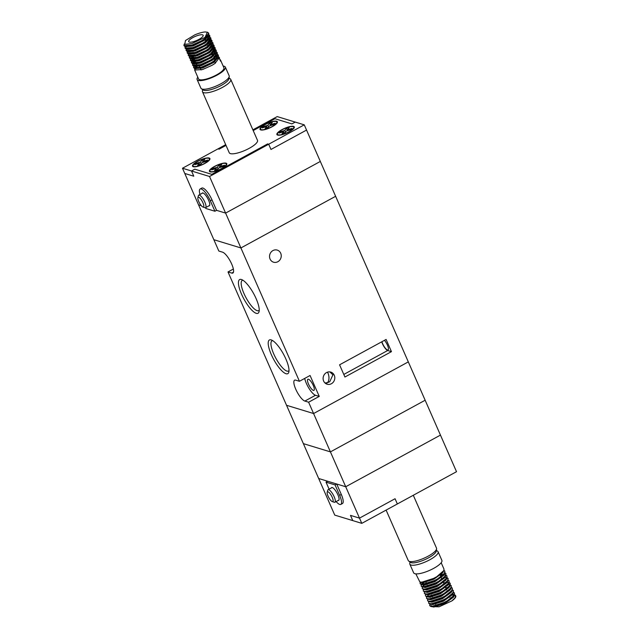 <?xml version="1.0" encoding="UTF-8"?>
<svg xmlns="http://www.w3.org/2000/svg" width="639" height="639" viewBox="0 0 639 639"><rect width="100%" height="100%" fill="white"/><g stroke="black" fill="none" stroke-linecap="round" stroke-linejoin="round"><path stroke-width="0.96" d="M318.677 478.499L345.723 486.75L330.419 451.885L303.373 443.642L334.748 515.106L352.776 520.601L350.484 515.377L352.776 520.601L361.794 523.357L345.723 486.75L336.713 484.003L335.044 484.905L326.034 482.157L327.695 481.255L318.677 478.499M361.794 523.357L397.354 503.963L395.062 498.732L397.354 503.963L456.518 471.702L440.455 435.103L345.723 486.75L440.455 435.103L425.151 400.238L330.419 451.885L308.613 402.211L319.252 396.412L310.067 375.492L299.435 381.291L240.903 247.948L213.849 239.705L218.826 251.031L222.58 252.181A11.869 3.443 -118.6 0 1 230.975 262.501A11.869 3.443 -118.6 0 1 232.852 273.053A11.869 3.443 -118.6 0 1 231.765 273.093L228.003 271.95L286.544 405.294L313.589 413.537L286.544 405.294L303.373 443.642L330.419 451.885L425.151 400.238L408.313 361.89L313.589 413.537L408.313 361.89L335.627 196.301L240.903 247.948L225.599 213.091L216.581 210.343L225.599 213.091L209.528 176.484L191.5 170.988L194.823 169.175L211.797 174.351L267.637 143.903L268.692 144.23L209.528 176.484M241.55 294.196A19.186 5.559 61.4 0 1 241.566 279.555A19.186 5.559 61.4 0 1 256.119 298.637A19.186 5.559 61.4 0 1 259.067 311.664A19.186 5.559 61.4 0 1 251.974 310.314A19.186 5.559 61.4 0 1 241.55 294.196M242.9 280.217A17.205 4.992 -118.6 0 0 242.261 280.401A17.205 4.992 -118.6 0 0 243.962 293.517A17.205 4.992 -118.6 0 0 258.731 310.618A17.205 4.992 -118.6 0 0 259.234 310.179M271.319 354.605A19.186 5.559 61.4 0 1 271.335 339.964A19.186 5.559 61.4 0 1 285.897 359.046A19.186 5.559 61.4 0 1 288.836 372.074A19.186 5.559 61.4 0 1 281.751 370.724A19.186 5.559 61.4 0 1 271.319 354.605M272.677 340.627A17.205 4.992 -118.6 0 0 272.03 340.811A17.205 4.992 -118.6 0 0 273.732 353.926A17.205 4.992 -118.6 0 0 288.508 371.027A17.205 4.992 -118.6 0 0 289.004 370.588M327.448 372.17L328.111 373.384C329.404 376.978 329.245 380.045 327.647 382.593L329.732 381.747L332.919 374.845L329.852 371.906M326.505 372.585A6.326 5.807 -73 0 1 330.802 372.106A6.326 5.807 -73 0 1 334.796 377.513A6.326 5.807 -73 0 1 331.401 383.735A6.326 5.807 -73 0 1 327.104 384.215A6.326 5.807 -73 0 1 323.11 378.807A6.326 5.807 -73 0 1 326.505 372.585M272.941 250.568A6.326 5.807 -73 0 1 277.238 250.097A6.326 5.807 -73 0 1 281.24 255.496A6.326 5.807 -73 0 1 277.837 261.726A6.326 5.807 -73 0 1 273.548 262.198A6.326 5.807 -73 0 1 269.546 256.798A6.326 5.807 -73 0 1 272.941 250.568M299.435 381.291L295.673 380.149A11.869 3.443 -118.6 0 0 294.587 380.189A11.869 3.443 -118.6 0 0 295.761 389.231A11.869 3.443 -118.6 0 0 304.859 401.068L308.613 402.211M304.707 378.416A11.869 3.443 -118.6 0 0 306.393 383.432A11.869 3.443 -118.6 0 0 315.498 395.269L319.252 396.412M381.906 341.729A6.326 1.837 -118.6 0 0 382.617 343.662A6.326 1.837 -118.6 0 0 388.049 349.956A6.326 1.837 -118.6 0 0 387.426 345.132A6.326 1.837 -118.6 0 0 384.47 340.331M313.31 385.541A6.326 1.837 -118.6 0 0 307.87 379.254A6.326 1.837 -118.6 0 0 308.501 384.079A6.326 1.837 -118.6 0 0 313.933 390.365A6.326 1.837 -118.6 0 0 313.31 385.541M325.874 383.664L327.647 382.593L324.995 382.993M391.459 351.642L386.1 339.437L339.573 364.813L344.924 377.01L391.459 351.642L387.697 350.499A6.925 2.005 61.4 0 1 381.723 341.833M233.363 269.027L228.003 271.95M328.039 496.064A5.535 1.605 -118.6 0 0 332.24 501.575A5.535 1.605 -118.6 0 0 332.248 497.35A5.535 1.605 -118.6 0 0 329.237 492.701A5.535 1.605 -118.6 0 0 327.192 492.31A5.535 1.605 -118.6 0 0 328.039 496.064M327.192 492.31L327.679 490.329A7.117 2.061 61.4 0 1 328.063 489.73A7.117 2.061 61.4 0 1 334.181 496.807A7.117 2.061 61.4 0 1 334.884 502.238A7.117 2.061 61.4 0 1 334.173 502.238L332.24 501.575M338.111 500.473A7.317 2.125 -118.6 0 0 338.63 500.417A7.317 2.125 -118.6 0 0 337.911 494.842A7.317 2.125 -118.6 0 0 331.625 487.565A7.317 2.125 -118.6 0 0 331.29 487.972M395.062 498.732L359.501 518.125L350.484 515.377L359.501 518.125L395.062 498.732M336.122 501.559A11.869 3.443 -118.6 0 0 340.811 504.411L342.472 503.5A11.869 3.443 -118.6 0 0 341.298 494.458L336.713 484.003M329.109 489.162L326.034 482.157M340.811 504.411A11.869 3.443 -118.6 0 0 339.636 495.361L335.044 484.905M386.108 510.098L408.257 560.547A15.424 4.185 -23.7 0 0 408.72 561.09A15.424 4.185 -23.7 0 0 428.242 556.13A15.424 4.185 -23.7 0 0 436.597 548.853A15.424 4.185 -23.7 0 0 436.509 548.142L413.297 495.273M436.597 548.853L436.293 551.082A14.242 3.866 156.3 0 1 428.585 557.807A14.242 3.866 156.3 0 1 410.565 562.376L408.72 561.09M436.397 550.355L437.635 551.225A15.424 4.185 156.3 0 1 438.098 551.769A15.424 4.185 156.3 0 1 429.831 559.756A15.424 4.185 156.3 0 1 409.847 564.165A15.424 4.185 156.3 0 1 409.759 563.462L409.958 561.961M449.872 599.59A7.908 2.149 156.3 0 1 446.078 602.393A7.908 2.149 156.3 0 1 439.041 605.029M444.88 571.146L444.369 573.91L437.827 579.158L434.648 580.859L422.898 584.605L420.214 583.846L422.786 584.254L434.568 580.484L437.675 578.814L444.241 573.534L444.88 571.146L443.945 570.315M420.158 583.663L420.75 582.153M420.382 582.113L420.063 583.495M441.19 562.743L443.961 569.053L443.857 570.531L436.756 576.721L433.577 578.423L421.828 582.161L419.879 581.985L415.837 573.87M454.521 593.112L454.009 595.875L447.468 601.123L444.289 602.825L432.539 606.563L429.855 605.812L432.427 606.219L444.209 602.441L447.316 600.772L453.882 595.492L454.521 593.112L453.586 592.273M429.799 605.628L430.311 604.222M429.959 604.103L429.704 605.46M453.45 590.668L452.939 593.431L446.397 598.679L443.218 600.38L431.469 604.127L428.785 603.368L431.357 603.775L443.139 600.005L446.246 598.336L452.811 593.056L453.45 590.668L452.508 589.837M428.881 601.658L428.633 603.024M452.38 588.231L451.869 590.995L445.327 596.243L442.148 597.944L430.39 601.682L427.715 600.932L430.287 601.331L442.06 597.561L445.175 595.891L451.741 590.612L452.38 588.231L451.438 587.393M430.438 597.201L432.004 596.131M427.826 599.182L427.563 600.58M451.31 585.787L450.799 588.551L444.257 593.799L441.078 595.5L429.32 599.246L426.636 598.487L429.216 598.895L440.99 595.125L444.105 593.455L450.671 588.176L451.31 585.787L450.367 584.957M428.673 594.837L427.06 596.403M426.78 596.794L426.485 598.144M450.231 583.351L449.728 586.115L443.186 591.363L440.007 593.064L428.25 596.802L425.566 596.051L428.146 596.451L439.92 592.68L443.035 591.011L449.592 585.731L450.231 583.351L449.297 582.512M425.67 594.342L425.414 595.7M449.161 580.907L448.65 583.671L442.116 588.918L438.937 590.62L427.179 594.366L424.496 593.607L427.068 594.014L438.849 590.244L441.964 588.575L448.522 583.295L449.161 580.907L448.227 580.076M427.707 589.078L426.525 589.957M424.6 591.898L424.344 593.264M448.091 578.471L447.58 581.234L441.046 586.482L437.867 588.184L426.109 591.922L423.425 591.171L425.997 591.57L437.779 587.8L440.894 586.131L447.452 580.851L448.091 578.471L447.156 577.632M423.529 589.462L423.274 590.819M447.02 576.027L446.509 578.79L439.975 584.038L436.788 585.739L425.039 589.485L422.355 588.727L424.927 589.134L436.709 585.364L439.824 583.695L446.381 578.415L447.02 576.027L446.086 575.196M425.087 584.997L426.644 583.934M424.384 585.076L422.77 586.642M422.491 587.033L422.203 588.383M445.95 573.59L445.439 576.354L438.905 581.602L435.718 583.303L423.969 587.041L421.285 586.29L423.857 586.69L435.638 582.92L438.745 581.25L445.311 575.971L445.95 573.59L445.016 572.752M422.091 584.27L424.016 582.56M423.314 582.632L421.668 584.246M421.452 584.549L421.133 585.939M452.428 594.693L454.273 594.885M430.59 606.387L433.865 607.05L444.608 603.583L453.458 597.193L454.569 594.933L455.655 595.732M455.591 595.548L455.783 596.011A13.842 3.754 156.3 0 1 451.861 600.908L454.952 597.936L455.591 595.548L454.656 594.717M451.581 591.914L451.094 591.906M445.695 587.768L448.035 587.433M443.554 582.888L445.894 582.552M447.068 582.496L448.913 582.68M449.193 582.768L450.295 583.527M444.928 577.616L446.453 577.728M447.052 577.888L448.155 578.646M440.335 575.563L442.683 575.228M443.091 574.844L440.335 575.188M438.098 551.769L441.892 560.411A15.424 4.185 156.3 0 1 433.625 568.398A15.424 4.185 156.3 0 1 413.641 572.816L409.847 564.165M437.292 605.213A7.908 2.149 156.3 0 1 435.83 604.654M431.285 606.627L439.089 606.794L451.861 600.908M455.679 595.828L454.465 595.173M454.097 595.109L452.116 595.101M431.461 605.54L431.349 606.211M453.946 596.355L454.137 595.692M454.105 595.157L452.963 594.118M429.52 603.951L432.795 604.606L443.538 601.139L452.388 594.749L453.498 592.497M428.449 601.507L431.724 602.17L442.468 598.695L451.318 592.313L451.997 590.811M431.605 595.037L430.007 596.211M427.379 599.07L430.654 599.725L441.389 596.259L450.239 589.869L451.358 587.616M426.309 596.626L429.576 597.289L440.319 593.815L449.169 587.433L449.856 585.931M449.824 585.396L448.682 584.358M425.231 594.19L428.505 594.845L439.249 591.379L448.099 584.989L448.778 583.495M424.16 591.746L427.435 592.409L438.178 588.934L447.028 582.552L448.139 580.292M423.09 589.31L426.365 589.965L437.108 586.498L445.958 580.108L447.068 577.848M426.253 582.84L424.647 584.014M423.505 585.1L422.778 586.69M422.02 586.866L425.294 587.529L436.038 584.054L444.888 577.672L445.998 575.412M445.535 575.635L444.233 574.549M443.514 574.405L440.055 574.541M422.435 582.664L421.82 583.575M420.949 584.429L424.224 585.084L434.967 581.618L443.817 575.228L444.496 573.734M420.805 582.161L423.154 582.648L433.897 579.174L442.747 572.792L443.857 570.531M225.703 144.67L218.043 148.847L219.097 149.167L226.014 145.396L219.097 149.167L218.043 148.847L182.482 168.241L198.545 204.839L201.317 205.686L198.545 204.839L213.849 239.705L240.903 247.948L335.627 196.301L320.323 161.443L225.599 213.091L320.323 161.443L306.552 130.068L270.984 149.454L268.692 144.23L304.252 124.837L295.242 122.089L291.911 123.902L274.938 118.726L253.204 130.572L274.938 118.726L291.911 123.902L295.242 122.089L277.206 116.594L252.892 129.845M202.938 202.771A5.535 1.605 -118.6 0 0 199.927 198.122A5.535 1.605 -118.6 0 0 197.882 197.731A5.535 1.605 -118.6 0 0 198.729 201.493A5.535 1.605 -118.6 0 0 202.93 206.996A5.535 1.605 -118.6 0 0 202.938 202.771M197.882 197.731L198.37 195.75A7.117 2.061 61.4 0 1 198.753 195.159A7.117 2.061 61.4 0 1 204.871 202.228A7.117 2.061 61.4 0 1 205.574 207.659L205.902 208.498L214.92 211.245L216.581 210.343L211.988 199.879A11.869 3.443 -118.6 0 0 201.804 188.09L200.143 188.992A11.869 3.443 -118.6 0 0 199.991 194.48M208.801 205.902A7.317 2.125 -118.6 0 0 209.32 205.838A7.317 2.125 -118.6 0 0 208.602 200.263A7.317 2.125 -118.6 0 0 202.315 192.986A7.317 2.125 -118.6 0 0 201.98 193.393M182.482 168.241L191.5 170.988L193.793 176.212L184.775 173.465L193.793 176.212L191.5 170.988L194.823 169.175L211.797 174.351L267.637 143.903L268.692 144.23L270.984 149.454L306.552 130.068L304.252 124.837M200.143 188.992A11.869 3.443 -118.6 0 1 210.327 200.79L214.92 211.245M209.656 205.431L205.574 207.659A7.117 2.061 61.4 0 1 204.863 207.667L202.93 206.996M281.991 129.629A9.497 2.58 156.3 0 1 294.283 126.913A9.497 2.58 156.3 0 1 289.203 131.834A9.497 2.58 156.3 0 1 276.903 134.549A9.497 2.58 156.3 0 1 281.991 129.629M282.214 129.701A8.898 2.412 -23.7 0 0 277.446 134.31A8.898 2.412 -23.7 0 0 288.972 131.762A8.898 2.412 -23.7 0 0 293.74 127.153A8.898 2.412 -23.7 0 0 282.214 129.701M265.081 124.477A9.497 2.58 156.3 0 1 277.382 121.761A9.497 2.58 156.3 0 1 272.294 126.674A9.497 2.58 156.3 0 1 259.993 129.397A9.497 2.58 156.3 0 1 265.081 124.477M265.305 124.549A8.898 2.412 -23.7 0 0 260.536 129.158A8.898 2.412 -23.7 0 0 272.07 126.61A8.898 2.412 -23.7 0 0 276.839 122.001A8.898 2.412 -23.7 0 0 265.305 124.549M204.823 163.464A9.497 2.58 -23.7 0 0 209.911 158.552A9.497 2.58 -23.7 0 0 197.611 161.268A9.497 2.58 -23.7 0 0 192.523 166.18A9.497 2.58 -23.7 0 0 204.823 163.464M197.834 161.332A8.898 2.412 -23.7 0 0 193.066 165.94A8.898 2.412 -23.7 0 0 204.6 163.392A8.898 2.412 -23.7 0 0 209.368 158.792A8.898 2.412 -23.7 0 0 197.834 161.332M221.725 168.616A9.497 2.58 -23.7 0 0 226.813 163.704A9.497 2.58 -23.7 0 0 214.512 166.42A9.497 2.58 -23.7 0 0 209.432 171.332A9.497 2.58 -23.7 0 0 221.725 168.616M214.744 166.491A8.898 2.412 -23.7 0 0 209.975 171.1A8.898 2.412 -23.7 0 0 221.501 168.552A8.898 2.412 -23.7 0 0 226.27 163.943A8.898 2.412 -23.7 0 0 214.744 166.491M216.238 168.544L211.629 169.846L212.659 168.56L217.276 167.258L219.017 165.094L221.749 164.327L220.008 166.491L224.616 165.197L223.578 166.483L218.969 167.777L217.22 169.95L214.488 170.717L216.238 168.544L216.893 170.038M213.051 169.439L212.659 168.56M218.019 168.96L217.276 167.258M220.064 167.474L219.017 165.094M220.391 167.378L220.008 166.491M197.587 165.565L199.336 163.392L194.719 164.686L195.758 163.4L200.366 162.106L202.116 159.934L204.847 159.167L203.098 161.34L207.707 160.046L206.677 161.332L202.068 162.625L200.319 164.79L197.587 165.565M199.991 164.886L199.336 163.392M203.49 162.226L203.098 161.34M203.162 162.314L202.116 159.934M201.117 163.808L200.366 162.106M196.149 164.287L195.758 163.4M270.632 125.532L269.586 123.151L267.837 125.316L268.588 127.017M263.619 127.504L263.228 126.618L267.837 125.316M267.461 128.096L266.806 126.602L262.198 127.904L263.228 126.618M270.96 125.436L270.569 124.549L275.185 123.255L274.147 124.541L269.538 125.835L267.789 128.008L265.057 128.774L266.806 126.602M270.569 124.549L272.318 122.384L269.586 123.151M287.534 130.683L286.488 128.303L284.746 130.476L285.489 132.169M280.521 132.656L280.138 131.77L284.746 130.476M284.363 133.255L283.708 131.762L279.099 133.056L280.138 131.77M287.869 130.588L287.478 129.709L292.087 128.407L291.049 129.693L286.44 130.987L284.698 133.16L281.967 133.926L283.708 131.762M287.478 129.709L289.227 127.536L286.488 128.303M229.042 77.982L230.28 78.853A15.424 4.185 156.3 0 1 230.743 79.396A15.424 4.185 156.3 0 1 222.476 87.383A15.424 4.185 156.3 0 1 202.491 91.8A15.424 4.185 156.3 0 1 202.403 91.089L202.603 89.588M230.743 79.396L257.493 140.34A15.424 4.185 156.3 0 1 249.226 148.328A15.424 4.185 156.3 0 1 229.241 152.737L202.491 91.8M197.81 77.199A15.424 4.185 -23.7 0 0 197.108 79.532L200.902 88.174A15.424 4.185 -23.7 0 0 201.365 88.717L203.21 90.011A14.242 3.866 -23.7 0 0 221.23 85.434A14.242 3.866 -23.7 0 0 228.938 78.717L229.241 76.48A15.424 4.185 -23.7 0 0 229.153 75.777L225.359 67.127A15.424 4.185 -23.7 0 0 223.163 66.073M201.365 88.717A15.424 4.185 -23.7 0 0 220.886 83.765A15.424 4.185 -23.7 0 0 229.241 76.48M198.937 39.386A7.908 2.149 -23.7 0 0 203.17 35.289A7.908 2.149 -23.7 0 0 192.922 37.549A7.908 2.149 -23.7 0 0 188.681 41.647A7.908 2.149 -23.7 0 0 198.937 39.386M193.785 66.113L193.617 67.606L201.557 67.087L211.15 62.774L213.969 60.961L218.354 55.114L217.412 54.283M218.354 55.114L218.394 56.943L214.065 61.344L211.301 63.117L201.644 67.454L194.432 68.405L193.537 67.462M196.445 64.076L198.01 63.005M196.804 66.6L195.175 68.165M194.895 68.565L194.687 70.042L202.627 69.523L212.22 65.21L215.039 63.397L219.425 57.558L218.482 56.719M194.607 69.907L198.553 78.893A13.842 3.754 -23.7 0 0 216.493 74.931A13.842 3.754 -23.7 0 0 223.906 67.766L220.495 59.994L219.656 59.211M184.184 44.067L183.976 45.641L191.916 45.121L201.509 40.808L204.328 38.995L208.713 33.148L207.459 32.206M208.713 33.148L208.753 34.977L204.424 39.378L201.66 41.16L192.004 45.489L184.791 46.439L183.896 45.505M185.214 46.583L185.046 48.077L192.986 47.566L202.579 43.252L205.399 41.439L209.784 35.592L208.841 34.762M209.784 35.592L209.824 37.421L205.494 41.823L202.739 43.596L193.074 47.933L185.861 48.883L184.967 47.941M186.284 49.027L186.117 50.521L194.056 50.002L203.657 45.688L206.469 43.875L210.854 38.028L209.911 37.198M210.854 38.028L210.902 39.858L206.565 44.259L203.809 46.04L194.144 50.369L186.939 51.32L186.037 50.385M187.355 51.463L187.187 52.957L195.127 52.446L204.728 48.133L207.539 46.32L211.924 40.473L210.982 39.642M211.924 40.473L211.972 42.302L207.643 46.703L204.879 48.476L195.214 52.813L188.01 53.764L187.107 52.821M188.425 53.908L188.257 55.401L196.197 54.882L205.798 50.569L208.61 48.756L213.003 42.909L212.06 42.078M213.003 42.909L213.043 44.738L208.713 49.139L205.95 50.92L196.285 55.25L189.08 56.2L188.178 55.266M189.503 56.344L189.328 57.837L197.267 57.326L206.868 53.013L209.68 51.2L214.073 45.353L213.13 44.522M214.073 45.353L214.113 47.182L209.784 51.583L207.02 53.356L197.355 57.694L190.15 58.644L189.256 57.702M192.523 56.839L190.893 58.405M190.606 58.804L190.398 60.282L198.338 59.762L207.939 55.449L210.75 53.636L215.143 47.789L214.201 46.959M215.143 47.789L215.183 49.618L210.854 54.019L208.09 55.801L198.425 60.13L191.221 61.08L190.326 60.146M191.277 58.476L194.791 55.689M194.791 58.389L193.593 59.283M191.644 61.232L191.468 62.718L199.408 62.207L209.009 57.893L211.828 56.08L216.214 50.233L215.271 49.403M216.214 50.233L216.254 52.063L211.924 56.464L209.161 58.237L199.496 62.574L192.291 63.525L191.396 62.582M194.304 59.195L195.861 58.125M195.861 60.833L194.663 61.719M192.714 63.668L192.547 65.162L200.486 64.643L210.079 60.33L212.899 58.516L217.284 52.67L216.341 51.839M217.284 52.678L217.324 54.499L212.995 58.9L210.231 60.681L200.574 65.01L193.361 65.961L192.467 65.026M193.417 63.357L195.374 61.64M207.555 32.238L205.191 31.95A13.842 3.754 -23.7 0 0 194.783 34.873L185.486 40.521L184.727 44.347L191.804 43.604L184.727 44.347M205.247 40.009L207.611 39.666M208.761 39.618L210.295 39.746M210.886 39.89L211.988 40.648M211.98 46.935L213.506 47.062M214.097 47.214L215.207 47.973M211.669 54.65L214.033 54.307M214.592 54.275L215.191 54.259M197.108 79.532A15.424 4.185 -23.7 0 0 217.092 75.114A15.424 4.185 -23.7 0 0 225.359 67.127M207.371 32.174L205.039 37.389L191.804 43.604M219.425 57.558L219.592 59.06L220.519 61.128L220.495 59.994M216.581 58.804L213.658 59.179M208.753 34.977L208.138 36.399L204.216 40.417L192.882 46.048L185.717 46.607M185.55 46.264L185.653 45.577M209.824 37.421L209.209 38.843L205.287 42.853L193.952 48.484L187.331 49.387L185.861 48.883M210.902 39.858L210.279 41.279L206.357 45.297L195.023 50.928L188.401 51.831L186.939 51.32M211.972 42.302L211.349 43.724L207.435 47.733L196.093 53.364L189.471 54.267L188.01 53.764M208.338 43.716L210.574 43.732M213.043 44.738L212.42 46.16L208.506 50.177L197.163 55.809L190.542 56.711L189.08 56.2M214.113 47.182L213.49 48.604L209.576 52.622L198.234 58.245L191.612 59.147L190.15 58.644M213.418 48.756L214.728 49.842M215.183 49.618L214.56 51.04L210.646 55.058L199.304 60.689L192.69 61.592L191.221 61.08M192.083 60.218L192.698 59.315M215.83 52.821L211.717 57.502L200.374 63.125L193.761 64.028L192.291 63.525M193.154 62.662L193.769 61.751M211.413 53.62L212.627 53.476M217.324 54.499L216.709 55.92L212.787 59.938L201.445 65.569L194.831 66.472L193.361 65.961M212.483 56.056L213.698 55.912M217.971 57.702L213.857 62.382L202.523 68.006L195.358 68.573M195.191 68.221L195.909 66.632M213.554 58.5L214.768 58.357M217.396 58.445L217.875 58.572M315.498 395.269L304.859 401.068M233.475 272.158L231.765 273.093M343.798 374.438L387.697 350.499M339.636 495.361L341.298 494.458M210.327 200.79L211.988 199.879M334.884 502.238L338.966 500.01M328.063 489.73L332.152 487.501M439.928 574.637L440.215 575.292M441.285 577.728L441.916 579.166M446.357 589.278L446.645 589.933M449.568 596.602L449.856 597.249M425.654 581.474L426.572 583.567M426.724 583.91L427.028 584.621M432.076 596.115L432.387 596.818M435.295 603.432L435.598 604.143M426.556 597.201L426.74 596.778M422.275 587.441L422.459 587.017M421.205 584.997L421.405 584.541M420.135 582.56L420.318 582.137M419.879 581.985L421.341 582.496M444.928 572.967L444.305 574.389M449.209 582.728L448.594 584.15M450.279 585.172L449.664 586.594M452.428 590.053L451.805 591.474M198.753 195.159L202.843 192.93M277.805 135.133L277.446 134.31M260.896 129.973L260.536 129.158M193.425 166.763L193.066 165.94M210.335 171.915L209.975 171.1M226.629 164.766L226.27 163.943M209.728 159.606L209.368 158.792M277.198 122.824L276.839 122.001M294.1 127.976L293.74 127.153M215.399 63.141L214.48 61.048M213.698 59.259L213.41 58.604M210.479 51.943L210.191 51.288M207.899 46.056L206.98 43.963M205.758 41.176L205.127 39.738M201.117 69.97L200.502 68.581M200.047 67.526L199.432 66.136M195.151 56.376L194.839 55.673M194.08 53.94L193.769 53.229M193.01 51.495L192.698 50.793M184.791 46.439L186.261 46.951M216.254 52.063L215.639 53.484M218.394 56.943L217.779 58.365M194.432 68.405L195.901 68.908M194.679 68.964L194.871 68.517M195.007 68.205L195.294 67.542M190.39 59.203L190.574 58.788"/></g></svg>
